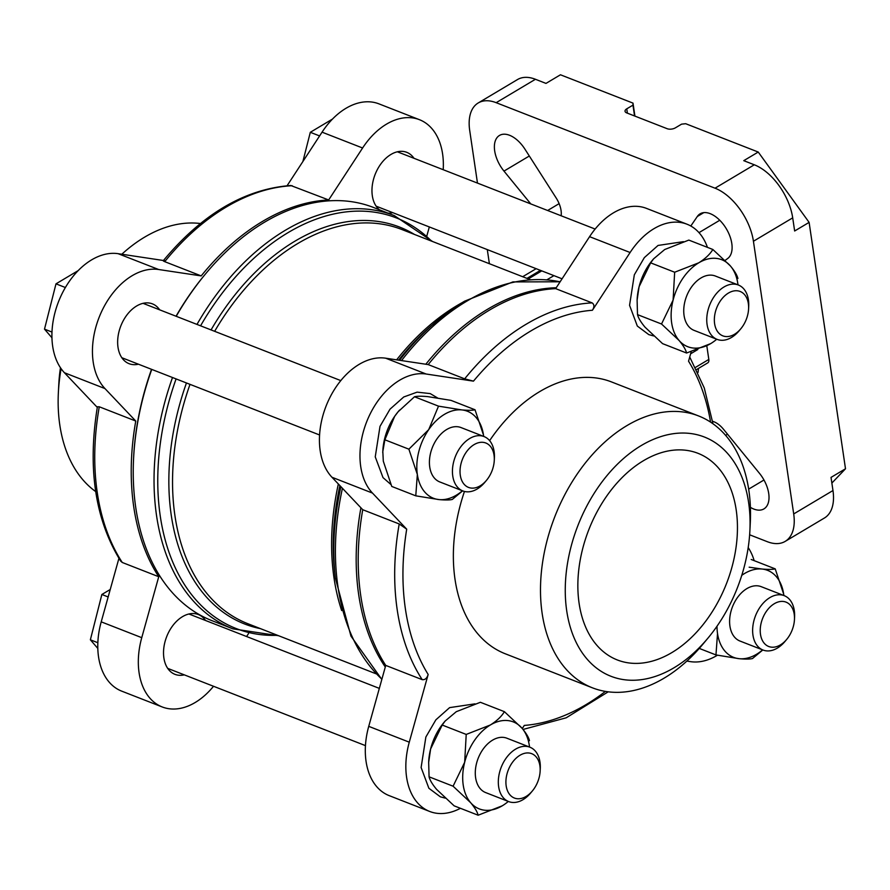 <?xml version="1.0" encoding="UTF-8"?>
<svg xmlns="http://www.w3.org/2000/svg" width="890" height="890" viewBox="0 0 890 890"><rect width="100%" height="100%" fill="white"/><g stroke="black" fill="none" stroke-linecap="round" stroke-linejoin="round"><path stroke-width="1.33" d="M715.037 188.191L754.308 164.784L743.762 160.667L758.236 152.045L685.689 123.71L681.595 124.144L675.399 127.837A5.841 2.837 171.6 0 1 667.211 128.716L626.671 112.885A5.841 2.837 171.6 0 1 625.036 111.272A5.841 2.837 171.6 0 1 626.749 108.836L632.957 105.142L633.001 103.118L560.455 74.782L545.982 83.404L535.435 79.277A46.703 26.433 59.2 0 0 517.49 79.566L478.219 102.962A46.703 26.433 59.2 0 1 496.164 102.684L715.037 188.191A46.703 26.433 59.2 0 1 753.43 241.257L793.702 513.942A46.703 26.433 59.2 0 1 785.18 541.387A46.703 26.433 59.2 0 1 767.236 541.665L749.636 534.79M634.559 115.967L632.957 105.142M758.236 152.045L809.11 222.378L845.5 468.774L831.872 483.059M634.915 116.101L633.001 103.118M754.308 164.784A46.703 26.433 59.2 0 1 792.701 217.85L794.648 230.999L809.11 222.378M793.702 513.942L832.973 490.535L831.026 477.396L845.5 468.774M832.973 490.535A46.703 26.433 59.2 0 1 824.452 517.991L785.18 541.387M489.389 263.707L487.297 249.601M477.474 183.095L469.697 130.407A46.703 26.433 59.2 0 1 478.219 102.962M695.535 367.359L708.818 359.438A5.841 3.304 59.2 0 1 707.75 362.875L696.614 369.517M698.45 368.416A94.863 53.689 59.2 0 1 698.027 372.476M708.818 359.438L706.794 345.732M278.603 635.727L232.913 628.852L212.143 620.731A221.821 147.851 -68.7 0 1 133.578 458.55A221.821 147.851 -68.7 0 1 151.745 369.417M176.209 316.295A221.821 147.851 -68.7 0 1 205.879 273.486A221.821 147.851 -68.7 0 1 373.578 207.504L394.348 215.614A221.821 147.851 -68.7 0 0 196.979 324.416M120.706 561.112L122.264 562.48L158.743 576.731A221.821 147.851 -68.7 0 1 135.758 421.037L99.279 406.786L97.399 406.774C87.398 468.374 95.163 519.827 120.684 561.123M443.209 169.701A67.128 44.745 111.3 0 0 419.49 119.705A67.128 44.745 111.3 0 0 362.597 147.996L328.666 199.961A221.821 147.851 -68.7 0 0 201.207 275.911L164.728 261.66C162.57 260.703 162.803 260.414 165.407 260.792M163.248 260.748C202.086 214.123 244.594 189.047 290.763 185.498L328.666 199.961M428.19 364.589L385.648 358.192L426.176 374.022L473.469 381.143L464.669 378.84L428.19 364.589A221.821 147.851 -68.7 0 1 555.649 288.638L592.139 302.889C594.386 304.502 594.476 306.961 592.406 310.265L630.109 252.504A67.128 44.745 111.3 0 1 687.002 224.213A67.128 44.745 111.3 0 1 707.439 247.364M422.216 679.66L385.737 665.409L368.738 726.351L409.278 742.182L428.157 674.464C427.033 678.258 425.053 679.993 422.216 679.66A221.821 147.851 -68.7 0 1 399.221 523.965L406.708 529.172L372.487 493.082A67.128 44.745 111.3 0 1 368.582 417.254A67.128 44.745 111.3 0 1 426.176 374.022M399.221 523.965L362.742 509.714A221.821 147.851 -68.7 0 0 385.737 665.409M641.256 445.545A128.427 85.596 -68.7 0 1 749.881 530.907A128.427 85.596 -68.7 0 1 708.017 638.052A128.427 85.596 -68.7 0 1 571.747 631.711A128.427 85.596 -68.7 0 1 641.256 445.545M643.492 460.686A110.916 73.926 -68.7 0 1 698.016 453.322A110.916 73.926 -68.7 0 1 726.518 583.529A110.916 73.926 -68.7 0 1 617.304 659.946A110.916 73.926 -68.7 0 1 579.078 567.241A110.916 73.926 -68.7 0 1 643.492 460.686M708.017 638.052L702.722 644.404A145.938 97.266 -68.7 0 1 592.395 687.814A145.938 97.266 -68.7 0 1 542.099 565.851A145.938 97.266 -68.7 0 1 626.86 425.643A145.938 97.266 -68.7 0 1 698.606 415.953A145.938 97.266 -68.7 0 1 750.292 522.653L749.881 530.907M489.622 440.639A145.938 97.266 -68.7 0 1 539.718 391.6A145.938 97.266 -68.7 0 1 611.463 381.91L698.606 415.953M592.395 687.814L505.253 653.772A145.938 97.266 -68.7 0 1 464.458 491.458M710.587 422.127A215.981 143.958 -68.7 0 0 688.548 361.218L691.207 351.706M409.278 742.182A67.128 44.745 111.3 0 0 429.703 811.469A67.128 44.745 111.3 0 0 460.419 808.298M522.274 728.521L524.299 725.417A215.981 143.958 -68.7 0 0 605.4 691.397M686.846 661.092L690.529 661.648A67.128 44.745 111.3 0 0 717.429 655.218M754.164 560.644A67.128 44.745 111.3 0 0 748.201 547.595M368.738 726.351A67.128 44.745 111.3 0 0 389.175 795.627L429.703 811.469M385.648 358.192A67.128 44.745 111.3 0 0 328.043 401.423A67.128 44.745 111.3 0 0 331.959 477.251L362.742 509.714M687.002 224.213L646.474 208.382A67.128 44.745 111.3 0 0 589.581 236.673L555.649 288.638M425.82 364.233A221.821 147.851 -68.7 0 1 487.464 309.32A221.821 147.851 -68.7 0 1 556.239 287.748M385.292 666.999A221.821 147.851 -68.7 0 1 360.917 507.79M133.578 458.55L133.645 457.171A218.907 145.904 -68.7 0 1 151.534 369.328M176.042 316.228A218.907 145.904 -68.7 0 1 205 274.543L205.879 273.486M426.833 235.906L429.325 226.95M201.207 275.911L158.665 269.514A67.128 44.745 111.3 0 0 101.06 312.746A67.128 44.745 111.3 0 0 104.964 388.574L135.758 421.037M158.743 576.731L141.755 637.674A67.128 44.745 111.3 0 0 162.191 706.949A67.128 44.745 111.3 0 0 213.522 686.279M246.586 636.517L248.533 633.547M205.534 620.486A32.107 21.404 111.3 0 0 198.292 614.523A32.107 21.404 111.3 0 0 166.686 636.639A32.107 21.404 111.3 0 0 174.93 674.331A32.107 21.404 111.3 0 0 184.297 674.854M159.666 309.831A32.107 21.404 111.3 0 0 152.424 303.868A32.107 21.404 111.3 0 0 120.806 325.985A32.107 21.404 111.3 0 0 129.061 363.676A32.107 21.404 111.3 0 0 138.428 364.21M413.984 158.287A32.107 21.404 111.3 0 0 406.741 152.323A32.107 21.404 111.3 0 0 376.503 171.258A32.107 21.404 111.3 0 0 379.374 209.762M387.929 213.111A32.107 21.404 111.3 0 0 392.746 212.666M163.448 260.503L118.125 253.683A67.128 44.745 111.3 0 0 60.531 296.915A67.128 44.745 111.3 0 0 64.436 372.743L97.288 407.386M419.49 119.705L378.951 103.863A67.128 44.745 111.3 0 0 322.058 132.165L287.081 185.743M118.926 558.341L101.215 621.843A67.128 44.745 111.3 0 0 121.652 691.118L162.191 706.949M121.808 254.24A145.938 97.266 -68.7 0 1 144.514 237.207A145.938 97.266 -68.7 0 1 200.417 223.523M95.697 491.58A145.938 97.266 -68.7 0 1 58.362 392.679A145.938 97.266 -68.7 0 1 61.099 368.671M58.362 392.679L58.785 384.424A128.427 85.596 -68.7 0 1 60.464 367.737M774.311 603.709A23.819 15.875 -68.7 0 1 794.459 619.54A23.819 15.875 -68.7 0 1 786.693 639.409A23.819 15.875 -68.7 0 1 761.428 638.23A23.819 15.875 -68.7 0 1 774.311 603.709M786.693 639.409L785.069 641.356A29.192 19.458 -68.7 0 1 763.008 650.034A29.192 19.458 -68.7 0 1 752.951 625.648A29.192 19.458 -68.7 0 1 769.894 597.602A29.192 19.458 -68.7 0 1 784.246 595.666A29.192 19.458 -68.7 0 1 794.581 617.004L794.459 619.54M763.008 650.034L739.979 641.045A29.192 19.458 -68.7 0 1 729.922 616.648A29.192 19.458 -68.7 0 1 746.877 588.613A29.192 19.458 -68.7 0 1 761.228 586.677L784.246 595.666M741.77 575.341A46.703 31.128 -68.7 0 1 761.973 569.022A46.703 31.128 -68.7 0 1 783.678 594.153A46.703 31.128 -68.7 0 1 783.856 595.51M762.619 649.889A46.703 31.128 -68.7 0 1 739.234 658.7A46.703 31.128 -68.7 0 1 717.529 633.569A46.703 31.128 -68.7 0 1 716.995 626.249M783.678 594.153L775.212 568.866C772.654 569.533 768.248 569.578 761.973 569.022L749.158 567.197M717.529 633.569L715.961 654.929L739.234 658.7C745.431 659.245 749.847 659.201 752.473 658.544L762.819 649.967M775.212 568.866L751.205 559.487M715.961 654.929L699.284 648.421M519.994 755.254A23.819 15.875 -68.7 0 1 540.141 771.085A23.819 15.875 -68.7 0 1 532.376 790.954A23.819 15.875 -68.7 0 1 507.111 789.775A23.819 15.875 -68.7 0 1 519.994 755.254M532.376 790.954L530.751 792.901A29.192 19.458 -68.7 0 1 508.691 801.59A29.192 19.458 -68.7 0 1 498.634 777.193A29.192 19.458 -68.7 0 1 515.588 749.146A29.192 19.458 -68.7 0 1 529.928 747.211A29.192 19.458 -68.7 0 1 540.274 768.548L540.141 771.085M508.691 801.59L485.673 792.59A29.192 19.458 -68.7 0 1 475.605 768.192A29.192 19.458 -68.7 0 1 492.559 740.157A29.192 19.458 -68.7 0 1 506.911 738.222L529.928 747.211M508.301 801.434A46.703 31.128 -68.7 0 1 502.249 805.806A46.703 31.128 -68.7 0 1 470.632 802.669A46.703 31.128 -68.7 0 1 464.669 762.274A46.703 31.128 -68.7 0 1 490.323 725.005A46.703 31.128 -68.7 0 1 521.952 728.142A46.703 31.128 -68.7 0 1 529.539 747.055M529.461 740.691C528.693 737.387 526.179 733.204 521.952 728.142L504.396 711.666C501.548 716.45 496.865 720.889 490.323 725.005L466.215 734.428L464.669 762.274L453.088 786.204L470.632 802.669C474.815 807.675 477.318 811.858 478.141 815.218L502.249 805.806M504.396 711.666L480.389 702.288L456.27 711.7L445.134 721.067L442.197 725.039L466.215 734.428M453.088 786.204L429.069 776.814L428.668 762.341L430.615 748.968L442.197 725.039M478.141 815.218L454.134 805.839L436.578 789.363C432.395 784.357 429.892 780.174 429.069 776.814M428.657 762.341L428.702 761.462A46.703 31.128 -68.7 0 1 430.615 748.968A46.703 31.128 -68.7 0 1 443.932 722.491L445.122 721.056M728.443 293.055A23.819 15.875 -68.7 0 1 748.59 308.886A23.819 15.875 -68.7 0 1 740.825 328.755A23.819 15.875 -68.7 0 1 715.549 327.587A23.819 15.875 -68.7 0 1 728.443 293.055M740.825 328.755L739.201 330.713A29.192 19.458 -68.7 0 1 717.14 339.39A29.192 19.458 -68.7 0 1 707.072 314.993A29.192 19.458 -68.7 0 1 724.026 286.958A29.192 19.458 -68.7 0 1 738.377 285.011A29.192 19.458 -68.7 0 1 748.712 306.36L748.59 308.886M717.14 339.39L694.111 330.39A29.192 19.458 -68.7 0 1 684.054 306.004A29.192 19.458 -68.7 0 1 701.009 277.958A29.192 19.458 -68.7 0 1 715.349 276.022L738.377 285.011M716.739 339.235A46.703 31.128 -68.7 0 1 710.698 343.607A46.703 31.128 -68.7 0 1 679.07 340.47A46.703 31.128 -68.7 0 1 673.107 300.075A46.703 31.128 -68.7 0 1 698.772 262.806A46.703 31.128 -68.7 0 1 730.39 265.943A46.703 31.128 -68.7 0 1 737.988 284.867M737.899 278.492C737.131 275.188 734.628 271.005 730.39 265.943L712.846 249.478C709.998 254.251 705.303 258.701 698.772 262.806L674.653 272.229L673.107 300.075L661.526 324.005L679.07 340.47C683.264 345.487 685.767 349.67 686.591 353.03L710.698 343.607M712.846 249.478L688.827 240.089L664.719 249.512L653.572 258.868L650.646 262.85L674.653 272.229M661.526 324.005L637.507 314.626L637.106 300.153L639.065 286.78L650.646 262.85M686.591 353.03L662.572 343.64L645.028 327.175C640.833 322.169 638.33 317.986 637.507 314.626M637.106 300.153L637.151 299.262A46.703 31.128 -68.7 0 1 639.065 286.78A46.703 31.128 -68.7 0 1 652.37 260.303L653.572 258.868M474.125 444.599A23.819 15.875 -68.7 0 1 494.273 460.43A23.819 15.875 -68.7 0 1 486.507 480.311A23.819 15.875 -68.7 0 1 461.231 479.132A23.819 15.875 -68.7 0 1 474.125 444.599M486.507 480.311L484.883 482.258A29.192 19.458 -68.7 0 1 462.822 490.935A29.192 19.458 -68.7 0 1 452.754 466.538A29.192 19.458 -68.7 0 1 469.709 438.503A29.192 19.458 -68.7 0 1 484.06 436.567A29.192 19.458 -68.7 0 1 494.395 457.905L494.273 460.43M462.822 490.935L439.793 481.946A29.192 19.458 -68.7 0 1 429.736 457.549A29.192 19.458 -68.7 0 1 446.691 429.503A29.192 19.458 -68.7 0 1 461.031 427.567L484.06 436.567M462.433 490.779A46.703 31.128 -68.7 0 1 439.048 499.59A46.703 31.128 -68.7 0 1 417.343 474.459A46.703 31.128 -68.7 0 1 428.713 429.625A46.703 31.128 -68.7 0 1 461.788 409.912A46.703 31.128 -68.7 0 1 483.493 435.043A46.703 31.128 -68.7 0 1 483.671 436.411M483.493 435.043L475.026 409.767C472.468 410.424 468.051 410.479 461.788 409.912L438.514 406.151L428.713 429.625L408.888 449.183L417.343 474.459L415.775 495.83L439.048 499.59C445.245 500.147 449.661 500.102 452.287 499.446L462.622 490.857M475.026 409.767L451.007 400.378L427.734 396.617C421.471 396.05 417.054 396.106 414.495 396.762L438.514 406.151M408.888 449.183L384.869 439.793L394.671 416.32L398.175 411.714L414.495 396.762M415.775 495.83L391.756 486.441L383.301 461.165L382.822 451.486L384.869 439.793M382.767 452.788A46.703 31.128 -68.7 0 1 382.834 450.807A46.703 31.128 -68.7 0 1 394.671 416.32A46.703 31.128 -68.7 0 1 398.053 411.848A46.703 31.128 -68.7 0 1 399.599 410.068M332.493 119.071L310.31 132.299L319.599 135.925M310.31 132.299L302.889 161.524M110.238 589.491L101.861 594.487L108.157 596.956M101.861 594.487L90.368 639.799L97.844 642.714M90.368 639.799L97.8 648.398M78.175 270.616L55.992 283.843L65.382 287.514M55.992 283.843L44.5 329.144L51.976 332.059M44.5 329.144L51.931 337.755M712.578 421.315A20.425 11.559 59.2 0 1 723.492 429.258L759.415 473.257A26.266 14.863 59.2 0 1 763.92 508.902A26.266 14.863 59.2 0 1 750.404 507.356M530.785 203.921L503.985 171.103A26.266 14.863 59.2 0 1 499.479 135.447A26.266 14.863 59.2 0 1 524.933 149.153L556.194 198.025A20.425 11.559 59.2 0 1 561.145 215.781M690.807 226.016L697.315 216.493A26.266 14.863 59.2 0 1 700.107 213.822A26.266 14.863 59.2 0 1 725.951 228.152A26.266 14.863 59.2 0 1 727.697 258.501L725.127 260.403M627.394 113.163L626.749 108.836M496.164 102.684L535.435 79.277M753.43 241.257L792.701 217.85M528.282 278.915L541.765 270.883M546.938 279.794L553.925 275.633M559.688 281.685L560.511 281.195M690.618 353.808L697.805 349.525M214.646 331.314A211.609 141.043 -68.7 0 1 297.75 243.537A211.609 141.043 -68.7 0 1 401.779 229.487L530.062 279.605M396.628 359.838A211.609 141.043 -68.7 0 1 456.848 305.693A211.609 141.043 -68.7 0 1 461.91 302.778M341.671 610.562A211.609 141.043 -68.7 0 1 338.345 483.982M376.058 673.797L247.787 623.69A211.609 141.043 -68.7 0 1 190.015 384.358M260.492 628.652A213.055 142.011 -68.7 0 1 186.455 382.967M211.052 329.912A213.055 142.011 -68.7 0 1 414.495 234.459M277.513 635.304A220.375 146.883 -68.7 0 1 176.087 378.918M200.573 325.818A220.375 146.883 -68.7 0 1 431.517 241.101M232.913 628.852A221.821 147.851 -68.7 0 1 172.515 377.527M122.264 562.48A221.821 147.851 -68.7 0 1 99.279 406.786M164.728 261.66A221.821 147.851 -68.7 0 1 292.187 185.71M473.469 381.143A215.981 143.958 -68.7 0 1 592.406 310.265M464.669 378.84A221.821 147.851 -68.7 0 1 592.139 302.889M428.157 674.464A215.981 143.958 -68.7 0 1 406.708 529.172M401.524 360.584A221.821 147.851 -68.7 0 1 466.694 301.209A221.821 147.851 -68.7 0 1 560.11 281.819M381.888 679.192A221.821 147.851 -68.7 0 1 342.428 488.299M381.821 679.426L350.938 636.083L335.363 578.055A220.375 146.883 -68.7 0 1 340.892 486.674M399.554 360.283A220.375 146.883 -68.7 0 1 435.243 322.414A220.375 146.883 -68.7 0 1 464.202 301.421M335.363 578.055L334.774 572.926A213.055 142.011 -68.7 0 1 339.88 485.606M398.587 360.139A213.055 142.011 -68.7 0 1 431.327 325.773L464.447 301.243L512.918 281.908L560.133 281.785M331.959 477.251L372.487 493.082M589.581 236.673L630.109 252.504M322.058 132.165L362.597 147.996M101.215 621.843L141.755 637.674M118.125 253.683L158.665 269.514M64.436 372.743L104.964 388.574M725.617 435.355L727.542 434.209M748.679 489.122L763.976 479.999M503.985 171.103L529.316 156.006M547.628 210.496L559.12 203.643M697.315 216.493L703.79 212.632M698.995 232.635L719.765 220.264M522.675 276.723L536.158 268.691M526.969 278.392L540.441 270.36M432.596 241.535L394.348 215.614M340.814 380.608L143.056 303.345M319.577 434.976L121.819 357.713M595.132 229.053L397.374 151.801M562.068 278.815L376.136 206.168M379.329 688.382L188.936 614M365.445 745.62L167.687 668.368M523.053 729.455L566.185 717.807L608.237 691.808M712.957 423.751L704.268 387.951L689.728 356.99M474.982 703.845L449.606 707.628L435.878 719.821L425.865 737.02L421.115 767.514L428.88 788.262L440.361 796.828L445.256 798.141M683.431 241.657L658.055 245.44L644.327 257.633L634.314 274.832L629.564 305.315L637.329 326.063L648.81 334.629L653.694 335.942M437.569 397.941L430.237 393.603L417.11 392.145L403.737 396.984L390.009 409.178L379.997 426.377L375.246 456.859L383.012 477.607L390.821 484.438M382.834 450.807L382.8 451.486"/></g></svg>
